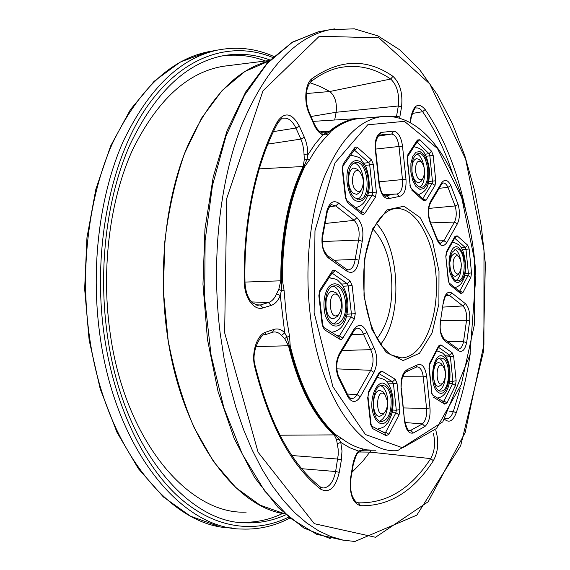 <?xml version="1.0" encoding="UTF-8"?>
<svg xmlns="http://www.w3.org/2000/svg" width="570" height="570" viewBox="0 0 570 570"><rect width="100%" height="100%" fill="white"/><g stroke="black" fill="none" stroke-linecap="round" stroke-linejoin="round"><path stroke-width="0.85" d="M334.683 119.935L336.136 112.276C337.162 102.899 335.046 95.974 329.781 91.506L320.019 86.398L309.959 82.736L320.019 86.398L329.781 91.506C335.046 95.974 337.162 102.899 336.136 112.276L334.683 119.935M362.071 118.332L358.131 118.667C348.804 119.878 339.741 124.11 330.942 131.364L328.021 135.04L325.748 134.121L324.287 132.917L325.078 132.867L324.245 132.917L329.432 131.221L320.19 131.82M256.764 305.214L260.397 304.957L268.427 302.549C271.854 301.423 274.569 298.516 276.564 293.842L278.787 289.382L280.782 280.796C280.625 235.667 288.114 197.512 303.261 166.319L304.316 159.379L303.86 151.207L302.727 144.331L300.889 139.094L267.893 144.103M284.651 338.587L286.888 337.02L289.567 336.578L290.187 345.712C300.262 386.774 315.445 416.421 335.737 434.639L334.219 434.882C313.863 416.642 298.63 386.966 288.52 345.847L284.651 338.587L281.537 335.395L284.736 332.88L286.888 337.02L289.332 345.776C299.421 386.873 314.633 416.528 334.961 434.76L339.25 439.385L340.774 442.42L337.212 443.674L336.592 439.762L334.219 434.882L279.941 435.209M375.865 450.229L364.123 450.086L360.66 451.098L358.202 452.801M351.961 472.288L362.641 461.444L371.063 450.492L362.641 461.444L351.961 472.288M268.94 61.068L244.965 71.435L222.15 90.466L201.623 118.047L184.53 153.494C175.14 180.64 168.542 210.23 164.737 242.279L163.426 291.398L168.143 340.311C174.171 372.018 182.806 401.08 194.064 427.5L213.572 461.672L235.966 487.749L260.048 505.141L284.687 513.805C233.636 506.887 179.507 432.68 166.583 329.588C158.325 266.411 166.077 198.951 186.226 149.198C208.271 98.966 235.838 69.59 268.94 61.068M380.56 344.394C402.776 317.647 400.382 248.577 376.371 223.426M376.948 338.673C388.79 323.354 393.571 302.086 391.284 274.89C388.918 254.868 382.876 239.699 373.165 229.382M328.021 135.04C321.316 141.552 315.153 149.839 309.524 159.892L304.857 166.419C289.767 197.569 282.3 235.681 282.464 280.746L284.088 290.443L286.404 317.141L289.567 336.578M335.737 434.639L341.43 438.294C348.633 443.766 355.937 447.35 363.325 449.067L366.638 449.873L374.283 450.2M446.403 253.037L446.495 251.627L454.953 236.45L454.839 237.868M446.068 256.072L446.524 252.823L454.917 237.726M448.576 280.81L445.804 256.243L446.495 251.627M454.953 236.45L457.14 235.83L454.653 238.21M449.189 282.977L448.319 281.01L445.804 256.243M457.14 235.83L467.692 245.186L465.27 247.522L454.661 238.189M459.84 291.576L449.402 283.169L449.873 284.858L448.319 281.01M467.692 245.186L469.153 248.983L462.291 249.71M459.876 291.605L460.688 293.543L449.873 284.858M469.153 248.983L471.518 272.873L468.383 273.315L466.003 249.418L465.27 247.522L461.201 247.843M459.014 290.907L459.983 290.921L462.84 292.731L460.688 293.543M471.518 272.873L470.884 277.341L468.063 275.552L464.757 275.623M435.829 430.478C439.035 441.501 438.223 451.575 433.371 460.703C413.485 491.347 389.189 506.352 360.475 505.718C352.395 503.039 349.132 493.606 350.678 477.418L352.73 465.113C353.792 459.099 355.73 454.418 358.53 451.055L361.352 450.186L375.274 450.214M360.66 451.098L363.325 449.067M336.592 439.762L339.25 439.385L341.43 438.294M278.787 289.382L281.359 290.565L280.283 295.545C278.032 300.853 274.961 304.152 271.085 305.449L263.076 307.893C254.213 311.092 244.423 298.082 244.352 282.357C242.984 220.59 256.016 160.633 277.633 121.239C284.9 111.471 292.146 113.117 299.385 126.191L304.344 137.242C306.717 142.685 307.871 148.578 307.8 154.912L307.073 159.115L304.038 166.376C288.919 197.541 281.438 235.674 281.601 280.768L281.359 290.565L284.088 290.443M330.942 131.364L330.165 131.292L325.748 134.121L322.827 134.869C319.364 133.352 316.428 129.939 314.013 124.623L309.175 113.644C303.611 101.624 305.135 83.434 312.046 78.61C339.905 59.016 366.873 58.254 392.951 76.33C400.04 83.02 402.912 93.209 401.565 106.889L399.648 118.04M309.524 159.892L307.073 159.115L304.316 159.379M321.338 132.468L322.827 134.869L315.053 144.032L307.8 154.912L303.953 154.677M314.198 123.676L314.284 123.868C316.663 128.806 319.164 131.734 321.772 132.653L324.159 132.924M276.564 293.842L280.283 295.545L284.736 332.88C281.438 329.375 277.854 328.22 273.971 329.403L266.005 332.075C257.063 334.576 251.106 352.538 254.726 366.845C269.503 425.519 291.541 466.331 320.832 489.274C329.396 493.442 335.545 487.792 339.264 472.323L341.394 459.848L337.754 459.05L291.897 455.523M341.394 459.848L341.986 450.906L340.774 442.42L349.61 447.649L358.53 451.055L358.352 452.623C356.97 453.122 355.224 457.375 353.108 465.398L353.101 465.462M438.572 347.272L440.973 344.886L452.124 352.723L449.637 355.082L438.537 347.344M438.615 347.194L438.665 345.912L440.973 344.886M452.124 352.723L453.663 356.407L446.061 357.027M429.666 364.437L429.702 363.168L438.665 345.912M453.663 356.407L456.143 380.753L452.901 381.28L450.407 356.92L449.637 355.082L444.771 355.203M429.246 367.764L429.702 363.168M456.143 380.753L455.466 385.498L452.559 383.653L449.245 383.546M431.882 392.994L428.961 368.078M455.466 385.498L446.958 402.897L444.009 401.024L452.559 383.653L452.901 381.28L449.694 381.173M432.381 394.853L431.604 393.343M446.958 402.897L444.678 404.13L443.517 401.793M399.876 409.616L396.307 410.208L393.443 383.753L397.019 383.175L399.876 409.616L399.064 414.832L395.901 412.815L392.046 412.63M386.709 381.85L392.53 381.786L395.209 379.228L397.019 383.175M388.241 383.809L393.443 383.753L392.53 381.786L379.278 373.763L382 371.163L395.209 379.228M399.064 414.832L388.911 434.262L385.698 432.217L395.901 412.815L396.307 410.208L392.573 410.037M379.214 373.82L379.242 372.388L382 371.163M388.911 434.262L386.203 435.729L384.836 433.05M368.498 393.086L368.512 391.668L379.242 372.388M386.203 435.729L372.616 428.583L371.569 426.018M367.985 396.663L368.512 391.668M372.616 428.583L370.678 424.6L371.049 424.144M342.834 338.06L339.435 335.894L350.978 316.899L354.326 319.029L342.834 338.06L341.622 339.293L340.219 339.428L338.601 336.621M347.13 314.22L355.26 313.65L354.326 319.029M346.489 316.906L350.978 316.899L351.448 314.213L348.277 285.912L352.103 285.37L355.26 313.65M339.77 339.214L324.43 329.724L323.447 327.18M341.544 284.067L347.258 283.696L350.065 280.939L352.103 285.37M324.43 329.724L322.242 325.235L322.706 324.886M343.047 286.24L348.277 285.912L347.258 283.696L332.324 273.286L335.181 270.465L350.065 280.939M322.242 325.235L318.844 295.709L319.307 295.403M331.975 273.173L332.068 271.349L332.638 270.665L333.778 270.08L335.181 270.465M318.844 295.709L319.877 290.116L319.806 291.933M361.024 212.004L361.865 214.163L347.493 202.621L346.752 200.49M361.109 212.069L347.052 200.754L345.855 197.84M360.39 211.491L361.451 211.463L364.736 213.543L363.382 214.598L361.865 214.163M347.493 202.621L345.441 197.968L345.862 197.861L342.648 169.034L343.026 165.948M360.938 211.94L372.26 195.054L375.495 197.099L364.736 213.543M345.441 197.968L342.228 169.119L342.656 169.041M368.448 192.824L376.364 192.09L375.495 197.099M342.228 169.119L343.19 163.925L343.19 165.706L354.383 149.874M367.764 195.339L372.26 195.054L372.695 192.546L369.695 164.865L373.371 164.424L376.364 192.09M343.19 163.925L354.583 147.837L354.454 149.767M363.974 163.191L368.733 162.585L371.462 159.857L373.371 164.424M354.583 147.837L355.958 146.896L357.497 147.473L354.725 150.259L354.027 150.373M410.201 185.613L407.13 159.336L407.757 156.365M410.984 188.143L409.887 185.706M407.13 159.336L407.913 154.605L407.899 156.137L417.19 141.816M422.94 198.88L423.66 200.761L411.611 189.981M407.913 154.605L417.382 140.028L417.247 141.731M422.363 198.36L426.061 200.241L423.66 200.761M417.382 140.028L419.826 139.728L416.848 142.35M422.741 198.702L432.081 183.49L435.045 185.364L426.061 200.241M419.826 139.728L431.561 151.2L429.032 153.708L417.012 142.094M428.825 181.445L435.765 180.783L435.045 185.364M431.561 151.2L433.179 155.411L426.075 156.287M246.226 512.102C189.283 515.152 124.167 440.973 109.818 330.657C101.097 266.853 110.195 198.688 132.725 149.49C157.391 99.892 187.608 72.155 223.376 66.263L228.769 65.593M221.58 56.031C236.664 53.95 251.299 55.604 265.485 60.983M281.388 514.047C268.491 520.018 254.947 522.768 240.761 522.298L237.754 522.12M285.784 514.788C273.087 520.617 259.763 523.296 245.827 522.832C187.573 523.331 121.887 446.224 107.067 332.873C98.04 266.967 107.039 196.522 129.761 145.129C154.627 93.302 185.335 63.576 221.887 55.967C238.41 52.775 254.441 54.121 269.981 60.007M383.916 413.357L383.011 414.568L379.762 416.321C371.312 417.226 371.576 390.058 379.998 390.414L383.211 391.946L384.686 394.141M387.358 400.959L384.878 394.426C375.388 385.805 375.06 421.543 384.729 412.281C386.852 409.559 387.728 405.783 387.358 400.959M391.106 399.078C389.851 390.393 386.902 385.833 382.256 385.384C370.564 384.871 370.194 422.79 381.936 421.529C388.541 419.492 391.597 412.003 391.106 399.078M379.884 421.123C385.655 417.839 388.241 410.457 387.643 398.979C386.716 391.911 384.436 387.479 380.803 385.669M443.389 358.779L440.852 358.003C430.991 357.625 431.191 392.324 441.059 391.07C449.516 391.497 451.483 363.461 443.389 358.779M445.362 372.353C444.849 365.655 443.089 361.123 440.097 358.758L439.42 358.366M439.185 390.649C442.591 388.726 444.643 384.116 445.334 376.813M452.224 252.196C446.93 260.818 451.248 282.15 457.931 280.768C467.322 280.632 465.576 247.195 456.257 248.834L452.224 252.196M456.128 280.433C458.907 278.637 460.574 274.633 461.123 268.434M460.809 260.832C459.741 254.697 457.746 250.857 454.824 249.304M411.932 171.827C413.464 181.816 416.642 186.967 421.472 187.273C431.818 186.661 428.455 151.406 418.223 153.615C413.464 155.353 411.369 161.417 411.932 171.827M419.606 187.067C427.635 183.483 425.291 156.187 416.748 154.142M354.796 197.826L359.513 199.415C371.882 198.617 368.021 160.092 355.78 162.65C346.239 163.07 345.42 191.149 354.796 197.826M357.49 199.272C367.451 195.674 364.736 164.873 354.262 163.12M342.428 319.407C349.681 308.684 344.081 284.295 334.597 285.891C321.366 286.047 323.005 326.012 336.158 324.002C338.559 323.781 340.646 322.242 342.428 319.407M334.013 323.753L338.837 319.457C345.334 309.816 341.644 288.049 333.122 286.226M441.999 384.209L438.921 386.346C431.811 387.244 431.668 362.378 438.772 362.641L440.574 363.19L442.363 365.235M442.455 365.612C434.725 360.938 435.758 390.215 443.061 382.848C446.253 377.091 446.217 371.476 442.954 366.026L442.455 365.612M449.837 262.442L451.511 255.873L454.418 253.443L456.677 254.291L457.76 255.552M458.366 274.241L455.622 276.336C452.958 276.186 451.105 273.336 450.065 267.779M454.468 257.697C450.756 263.867 455.416 278.075 459.384 272.823C462.213 267.066 461.928 261.602 458.522 256.436C457.019 255.246 455.672 255.666 454.468 257.697M422.035 179.97L421.33 181.11L418.886 182.721C415.402 182.5 413.115 178.809 412.017 171.641C411.611 164.189 413.122 159.842 416.549 158.595L419.242 159.5L420.553 160.94M415.523 171.214C417.019 178.88 419.456 181.367 422.833 178.688C425.562 172.553 425.013 166.875 421.187 161.645C417.318 159.985 415.43 163.177 415.523 171.214M360.974 190.494L360.019 192.183L356.756 194.427L353.336 193.273C346.61 188.442 347.216 168.378 354.07 168.079L357.704 169.368L359.478 171.484M356.186 190.494C358.138 191.969 359.884 191.691 361.444 189.66C364.373 183.177 363.76 177.17 359.62 171.655C353.008 165.293 349.303 185.307 356.186 190.494M338.658 314.462L337.526 316.272L333.657 318.659C324.195 320.091 323.019 291.455 332.538 291.341L336.578 293.08L338.395 295.638M339.535 313.137C342.385 306.681 341.971 300.817 338.302 295.538C326.824 285.955 328.434 325.221 339.05 313.835L339.535 313.137M396.357 117.228L396.556 116.195L392.481 116.586M399.827 117.099L396.556 116.195L398.309 105.984L336.136 112.276L311.042 116.501M401.565 106.889L398.309 105.984C399.499 93.9 396.962 84.923 390.685 79.045L329.781 91.506L306.382 93.544M392.951 76.33L390.685 79.045C373.927 67.595 356.279 63.925 337.739 68.058C328.89 70.217 320.148 74.592 311.505 81.189L312.046 78.61M363.361 118.218C351.982 118.14 340.924 122.5 330.165 131.292L329.432 131.221C338.495 123.776 347.835 119.508 357.447 118.432L362.634 118.14M304.857 166.419L259.229 168.87M304.344 137.242L300.889 139.094L295.908 128.043L273.429 131.599M299.385 126.191L295.908 128.043C292.396 120.762 288.107 117.484 283.055 118.218C282.734 117.463 281.01 119.009 277.896 122.856L277.747 123.134M263.076 307.893L260.397 304.957L255.267 304.758M271.085 305.449L268.427 302.549L251.463 301.908M282.464 280.746L244.972 282.086M281.537 335.395C279.129 332.837 276.5 331.697 273.636 331.996L272.488 332.274L273.971 329.403M290.187 345.712L255.823 346.61M320.611 487.25L323.219 487.984C329.275 487.521 333.4 482.035 335.616 471.525L301.737 468.704M339.264 472.323L335.616 471.525L338.252 454.554L338.138 448.925L337.212 443.674M366.638 449.873L363.753 450.122M360.475 505.718L358.494 502.783L359.072 502.826C387.244 503.31 411.12 488.576 430.699 458.608L370.065 452.11L359.064 451.996M433.371 460.703L430.699 458.608C434.775 451.169 435.637 442.683 433.286 433.157M445.811 418.708L446.531 418.793C449.338 418.694 451.611 416.25 453.357 411.462L449.609 411.205M470.336 353.065C467.293 374.283 462.584 394.233 456.2 412.915L453.357 411.462L460.254 388.419M224.644 332.759L258.089 452.224L314.291 523.688L375.516 537.275L428.177 501.743L465.17 432.587L483.923 344.558L483.987 249.81L465.64 159.123L429.773 83.911L378.929 37.841L319.321 36.245L262.998 90.794L226.739 198.438L224.644 332.759M410.051 122.293L411.041 116.351C414.055 104.538 418.772 102.251 425.177 109.497C443.603 136.672 456.983 169.696 465.327 208.577M456.2 412.915C453 421.023 449.132 423.139 444.593 419.271M379.014 184.053L375.309 149.632C374.725 140.249 376.642 134.52 381.059 132.447L393.756 131.086C398.288 132.176 401.202 137.171 402.505 146.084L405.982 179.208C406.495 189.618 404.208 195.382 399.135 196.493L389.695 198.41C384.394 199.429 380.831 194.648 379.014 184.053L379.378 183.953L375.673 149.575L375.309 149.632M347.322 271.448L328.527 258.039C323.454 253.508 321.316 246.311 322.114 236.45L326.938 210.665C329.524 202.357 333.429 199.835 338.637 203.105L356.906 217.597C362.228 223.184 364.002 231.092 362.235 241.324L358.95 260.077C357.119 270.458 353.243 274.248 347.322 271.448L346.332 269.076M373.991 372.395L360.34 396.713C356.286 402.855 352.203 403.019 348.092 397.226L338.181 377.119C335.317 368.733 335.723 360.888 339.399 353.578L353.828 329.496C358.694 323.183 363.076 324.209 366.973 332.567L373.934 347.6C377.696 355.794 377.711 364.052 373.991 372.395L370.721 370.315C373.842 363.375 373.82 356.492 370.678 349.674L363.468 334.184C361.843 330.087 359.677 328.092 356.963 328.199C356.471 328.014 355.459 328.897 353.92 330.857L353.828 329.496M426.666 376.328L429.98 407.921C430.528 416.577 428.861 422.755 424.964 426.467L413.214 433.029C408.811 433.92 405.94 430.065 404.6 421.472L401.066 388.704C400.582 378.117 402.876 371.626 407.942 369.232L416.969 365.078C421.857 362.926 425.085 366.681 426.666 376.328L423.253 376.877C422.341 370.415 420.24 367.066 416.955 366.838L416.128 367.244M465.32 303.618C468.74 307.073 470.2 312.83 469.709 320.889L466.638 342.641C464.963 349.944 462.27 352.659 458.572 350.799L444.885 341.038C440.653 336.785 439.221 329.916 440.589 320.44L443.132 303.411C444.572 294.141 447.514 290.679 451.953 293.016L465.32 303.618L462.883 305.947L449.474 295.395L447.129 294.669C447.457 294.882 445.099 293.55 443.403 303.66L443.396 303.739M457.339 223.889L446.844 242.585C443.132 247.665 439.677 246.29 436.478 238.445L430.656 223.917C427.45 215.759 427.415 208.249 430.549 201.388L441.565 182.991C444.714 178.759 447.813 179.621 450.87 185.585L458.095 204.53C460.14 211.933 459.883 218.388 457.339 223.889L454.461 222.072C456.599 217.491 456.805 212.126 455.095 205.955L447.97 187.359C446.531 184.253 444.857 182.806 442.94 183.006L441.565 184.331L441.565 182.991M433.179 155.411L435.765 180.783M357.497 147.473L371.462 159.857M319.877 290.116L332.068 271.349M370.678 424.6L367.607 397.083M444.678 404.13L433.243 397.055M363.995 296.122L364.273 259.842L372.645 228.898L386.987 209.924L403.952 206.212L420.054 217.484L432.388 240.718L439 271.313L438.893 303.91L432.053 332.987L419.463 353.3L403.132 360.546L386.089 352.36L371.932 329.424L363.995 296.122M314.12 312.617L332.887 386.709L365.406 434.518L402.669 447.813L436.492 428.505L461.351 384.33L474.361 324.857L474.44 259.585L461.714 197.69L437.439 148.442L404.401 121.339L367.707 124.809L334.975 162.892L314.975 230.729L314.12 312.617M470.884 277.341L462.84 292.731M398.487 357.647L401.679 357.86C422.712 357.354 438.351 319.656 436.292 279.998C434.604 240.305 415.48 205.485 394.504 208.727C388.462 209.61 382.634 214.17 377.012 222.407L372.709 230.365C371.334 232.988 369.267 239.4 366.496 249.582C363.596 264.33 362.891 279.77 364.387 295.916C367.116 316.685 373.528 334.711 382.099 346.446L388.854 353.236L391.782 355.188L401.679 357.86L399.107 357.739M322.399 31.058L318.231 31.813L292.154 42.429L267.18 63.491L244.658 94.99L225.977 136.187L212.453 185.499L205.129 240.504L204.637 298.167L211.064 355.096L223.924 408.013L242.271 454.069L264.815 491.169L290.102 518.059L316.706 534.325L343.354 540.232M330.187 538.557L303.817 527.998L278.253 507.635L254.633 477.567L234.17 438.473L218.089 391.718L207.444 339.399L202.97 284.188L204.951 229.069L213.216 177.006L227.117 130.608L245.713 91.905L267.871 62.187L292.431 42.116L318.231 31.813L329.667 29.74L354.326 28.813L377.946 35.896L399.876 49.911L419.762 69.825L437.325 94.67L452.388 123.555L464.799 155.646L474.475 190.159L481.337 226.376L485.348 263.625L483.346 352.053L460.688 445.655L416.827 515.138L354.839 541.5L342.862 540.068L330.757 536.527L318.63 530.827L306.596 522.911L294.783 512.758L283.318 500.375L272.339 485.804L261.979 469.11L252.382 450.414L243.682 429.866L236.001 407.643L229.461 383.988L224.167 359.143L220.191 333.4C211.035 260.383 219.521 182.3 241.367 125.956C265.314 69.248 294.747 37.178 329.667 29.74L334.761 28.849M362.107 118.325L381.544 116.636C413.934 113.216 442.434 144.338 459.128 189.283C468.511 215.88 474.098 244.722 475.872 275.816L469.958 354.896L442.783 421.857L397.668 450.606C360.846 454.44 319.207 396.684 310.066 313.208C304.522 265.25 310.03 214.27 324.088 177.519C339.485 140.355 358.637 120.063 381.544 116.636L386.289 116.28M452.815 174.007C444.949 150.174 434.882 129.404 422.619 111.684L412.153 113.494M425.177 109.497L422.619 111.684C420.575 108.834 418.423 107.616 416.178 108.022C415.487 106.597 413.87 109.568 411.326 116.928L411.041 116.351M459.605 291.384L468.063 275.552L468.383 273.315L465.234 273.386M437.974 240.882L443.916 240.732L454.461 222.072L430.685 222.898M440.261 243.283L443.916 240.732L446.844 242.585M428.747 208.428L455.095 205.955L458.095 204.53M439.185 188.314L447.97 187.359L450.87 185.585M311.32 81.325L311.505 81.189C309.004 82.543 305.848 91.072 306.24 95.675C306.104 101.823 307.18 107.566 309.453 112.889L309.175 113.644M309.368 112.703L314.284 123.868L314.013 124.623M244.352 282.357L244.979 282.399C243.611 221.139 256.564 161.673 277.896 122.856L277.633 121.239M272.488 332.274L264.523 334.968L266.005 332.075M255.225 366.018L254.726 366.845M319.962 486.63L320.832 489.274M350.678 477.418L351.042 477.753M352.73 465.113L353.108 465.398L351.056 477.696C350.023 484.557 350.45 490.692 352.338 496.099C355.687 503.217 357.54 502.612 358.516 502.783L357.347 502.562M411.298 117.092L410.4 122.479M442.049 400.881L444.009 401.024L443.375 401.707M445.968 295.616L449.474 295.395L451.953 293.016M447.55 341.487L463.517 341.694L466.552 320.319C466.965 313.6 465.74 308.812 462.883 305.947L443.054 307.088M458.137 349.032L458.565 349.061C460.902 348.762 462.555 346.304 463.517 341.694L466.638 342.641M440.938 320.418L466.552 320.319L469.709 320.889M382.741 431.939L385.698 432.217L384.793 433.029M402.584 376.72L423.253 376.877L426.581 408.483L403.503 407.935M408.412 430.101L410.813 430.307L422.384 423.916C425.64 420.845 427.044 415.694 426.581 408.483L429.98 407.921M408.982 430.457L410.813 430.307L413.214 433.029M405.113 422.548L422.384 423.916L424.964 426.467M337.29 335.808L339.435 335.894L338.58 336.606M342.185 350.472L370.678 349.674L373.934 347.6M336.806 368.854L370.721 370.315L357.005 394.597L347.166 394.041M351.719 334.533L363.468 334.184L366.973 332.567M350.928 398.473L351.747 398.551C353.763 398.487 355.516 397.169 357.005 394.597L360.34 396.713M354.291 150.003L368.733 162.585L369.695 164.865L365.249 165.428M333.977 260.233L355.167 259.443L358.573 240.105C360.055 231.577 358.573 224.993 354.12 220.362L335.801 205.941L331.868 204.751C331.213 203.704 329.709 205.934 327.351 211.441L326.938 210.665M347.764 269.824L348.505 269.845C352.039 269.218 354.262 265.748 355.167 259.443L358.95 260.077M322.349 241.53L358.573 240.105L362.235 241.324M324.736 223.54L354.12 220.362L356.906 217.597M329.382 206.696L335.801 205.941L338.637 203.105M424.985 154.228L429.032 153.708L429.844 155.81L432.445 181.203L432.081 183.49L428.241 183.747M384.85 196.052L394.034 194.114L397.162 194.007C401.159 192.717 402.933 187.929 402.484 179.643L399 146.497C397.91 139.073 395.473 134.919 391.683 134.036L382.427 134.648L379.406 135.375L381.059 132.447M385.377 196.237L387.009 195.959L389.695 198.41M379.15 181.823L405.982 179.208M375.623 149.084L402.505 146.084M378.273 136.159L391.683 134.036L393.756 131.086M441.415 184.58L430.557 202.735L430.549 201.388M430.414 202.977L430.557 202.735C427.799 208.684 427.863 215.46 430.756 223.07L430.656 223.917M430.635 222.82L436.67 237.882L436.478 238.445M436.613 237.711L436.67 237.882C439.427 243.005 440.753 244.815 440.653 243.312L440.297 243.297M443.132 303.411L440.589 320.44M440.802 321.06L440.831 320.924C439.271 328.064 440.432 334.148 444.315 339.171L444.885 341.038M443.909 338.879L457.995 348.961L458.572 350.799M457.582 348.669L458.159 349.047M407.942 369.232L406.189 371.797L404.636 372.93L402.37 377.354L401.344 382.677L401.066 388.704M401.394 388.334L404.6 421.472M404.914 421.059L404.928 421.166C407.985 434.155 409.816 429.63 409.609 430.528L409.039 430.478M416.969 365.078L416.278 367.137L406.282 371.775M353.778 331.099L339.513 354.939L339.399 353.578M339.371 355.181L339.513 354.939C336.243 361.38 335.894 368.441 338.466 376.107L338.181 377.119M338.345 375.815L348.227 395.879L348.092 397.226M348.014 395.516L348.227 395.879C350.415 398.423 351.59 399.314 351.747 398.551L351.035 398.501M327.301 211.655L322.584 236.928L322.114 236.45M322.563 237.07L322.584 236.928C322.656 244.074 321.238 248.834 327.992 255.951L327.551 255.631M328.527 258.039L327.992 255.951L346.774 269.389L348.505 269.845L347.878 269.845M399.135 196.493L397.062 194.028L383.147 194.591M272.588 57.427C231.662 40.548 182.927 54.82 146.675 107.203C110.587 159.458 92.29 249.382 104.004 333.742C113.865 404.444 143.17 465.034 178.944 497.175C214.926 529.138 255.132 533.598 288.562 517.175M289.724 518.13C274.847 526.003 259.022 529.644 242.25 529.053C182.55 529.352 115.09 450.521 99.8 334.334C90.487 266.724 99.729 194.434 123.077 141.695C148.627 88.528 180.156 57.983 217.655 50.075L207.637 51.891C169.938 59.843 138.261 90.238 112.589 143.091C89.127 195.503 79.829 267.287 89.155 334.419C104.388 449.274 171.613 527.606 231.47 527.905M212.104 51.079L207.637 51.891L180.227 62.08L154.1 81.332L130.501 109.49L110.68 145.892L95.831 189.283L86.939 237.768L84.652 288.983L89.155 340.226L100.177 388.797L116.964 432.295L138.453 468.782L163.391 496.962L190.473 516.171L218.46 526.253M377.141 377.554L378.466 377.547M392.245 398.516C390.692 389.217 387.401 384.052 382.385 383.019C375.951 383.532 370.814 395.865 371.961 408.483C373.635 418.024 377.019 423.154 382.121 423.895C388.548 422.94 393.343 410.714 392.245 398.516M437.489 398.045C443.866 397.019 447.942 391.376 449.702 381.138C451.269 362.349 446.31 356.343 442.512 352.98L436.969 350.878M443.688 356.727C433.179 349.104 427.635 385.847 438.437 392.488C448.989 399.164 454.069 363.646 443.688 356.727M451.568 250.529C448.847 256.806 448.305 264.195 449.951 272.695C453.692 283.112 457.952 285.157 462.74 278.837C470.328 264.872 459.377 236.443 451.568 250.529M410.863 172.005L412.651 180.191L415.879 186.383L419.891 189.354L423.873 188.563L427.044 184.231L428.811 177.234L428.839 168.948L427.137 160.932L424.009 154.741L420.054 151.599L416.036 152.169L412.766 156.401L410.906 163.49L410.863 172.005M355.659 207.68C362.527 206.005 366.888 200.583 368.74 191.413C370.4 183.219 367.65 168.834 364.772 164.538C358.452 157.363 363.76 158.317 350.65 155.154L350.778 155.147M354.405 200.034C359.713 203.155 363.952 201.025 367.123 193.665C370.301 183.269 367.493 168.264 361.188 162.251C355.929 158.816 351.626 160.768 348.277 168.1C344.893 178.688 347.921 194.299 354.405 200.034M328.904 277.904L330.272 277.832M343.311 321.281C347.052 313.635 347.835 304.943 345.669 295.196C342.029 283.653 333.379 280.112 327.672 288.278C323.732 295.994 322.905 304.886 325.178 314.954C329.054 326.745 337.86 329.603 343.311 321.281M364.002 118.161L313.187 121.367M257.049 305.256L258.246 305.306L252.645 303.069C248.107 298.83 245.549 291.933 244.979 282.385M322.1 487.82L320.397 486.972C291.683 464.6 269.973 424.344 255.267 366.197C249.966 349.866 263.247 332.011 264.523 334.968M445.897 418.736L445.177 418.401M443.546 401.814L432.537 394.974L431.896 393.079L429.253 367.842L429.773 364.23L438.736 346.945M384.871 433.072L371.747 426.139L371.056 424.258L367.999 396.763L368.619 392.873L379.371 373.514M338.666 336.656L323.746 327.437L322.713 324.964L319.314 295.474L319.969 291.683L332.118 272.952M385.455 196.251L384.472 195.831C382.52 193.487 381.636 194.904 379.378 183.968M423.004 198.93L411.241 188.392L410.201 185.628L407.443 159.279M379.406 135.375C378.216 134.62 374.169 143.298 375.673 149.582M269.51 60.477L223.376 66.263M245.827 522.832L240.761 522.298M217.655 50.075C237.12 46.334 255.795 48.443 273.671 56.401M384.878 394.426L383.211 391.946M384.729 412.281L383.011 414.568M377.426 429.139C387.251 426.545 385.12 425.021 387.443 423.232C387.792 423.424 389.096 420.738 391.355 415.174C392.83 410.279 393.357 404.536 392.93 397.938C391.241 386.702 387.778 383.047 387.073 382.271C386.282 380.24 383.097 378.658 377.511 377.525L377.162 377.518M381.309 421.501L381.936 421.529M440.61 391.056L441.059 391.07M452.452 242.157C459.641 244.288 463.795 245.862 465.84 266.354C464.778 279.143 463.944 278.046 461.957 282.464C460.474 284.915 458.152 286.646 454.981 287.658M413.991 146.746C422.078 148.799 426.168 150.594 429.466 169.539C429.374 188.706 426.075 190.921 418.373 194.783M359.043 199.45L359.513 199.415M331.612 332.274C337.283 331.277 341.252 328.534 343.503 324.059C345.662 319.948 347.244 316.635 347.957 305.128C347.458 291.833 341.772 284.088 341.637 284.181L338.038 280.583C337.269 279.492 334.341 278.588 329.253 277.868L328.926 277.882M335.481 324.017L336.158 324.002M442.954 366.026L441.209 363.717M443.061 382.848L441.344 385.049M458.522 256.436L456.677 254.291M459.384 272.823L457.767 275.068M421.187 161.645L419.242 159.5M422.833 178.688L421.33 181.11M359.62 171.655L357.704 169.368M361.444 189.66L360.019 192.183M338.302 295.538L336.578 293.08M339.05 313.835L337.526 316.272"/></g></svg>
